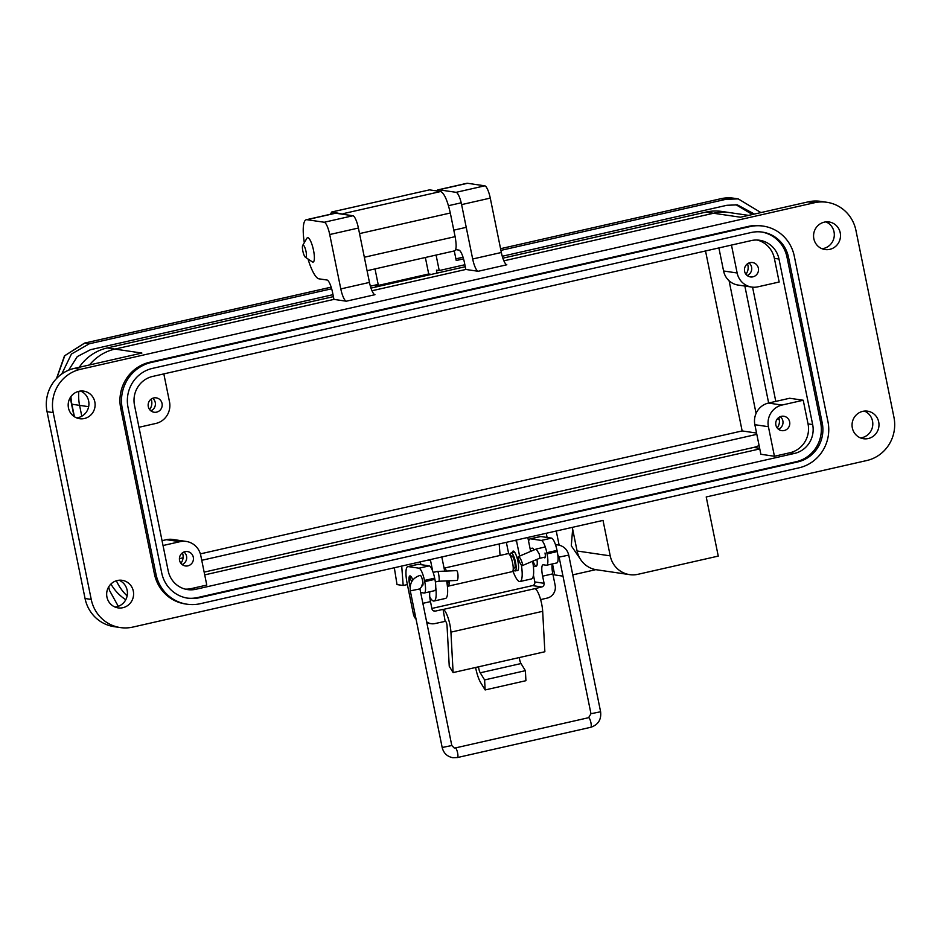<?xml version="1.0" encoding="UTF-8"?>
<svg xmlns="http://www.w3.org/2000/svg" width="941" height="941" viewBox="0 0 941 941"><rect width="100%" height="100%" fill="white"/><g stroke="black" fill="none" stroke-linecap="round" stroke-linejoin="round"><path stroke-width="1.41" d="M475.605 667.475A16.573 3.987 -102.8 0 0 480.769 682.813L485.144 689.941L525.925 680.696L525.384 670.674L521.008 663.546A4.458 1.07 77.2 0 1 519.373 657.536L544.863 651.748L542.675 611.321A15.138 3.646 -102.8 0 0 534.829 588.666L443.082 609.486A15.138 3.646 77.2 0 1 450.927 632.14L453.115 672.58L449.245 666.275L447.046 625.836A3.023 0.729 -102.8 0 0 446.857 624.377A3.023 0.729 -102.8 0 0 445.481 621.307L434.942 623.565A10.774 10.41 -81.6 0 1 426.626 621.778M536.946 559.401A9.234 2.223 77.2 0 1 536.311 566.164A9.234 2.223 77.2 0 1 533.041 561.059M545.004 553.002A5.152 1.235 77.2 0 1 544.839 557.837A5.152 1.235 77.2 0 1 544.074 557.295M422.674 580.773A5.152 1.235 77.2 0 1 422.497 585.596A5.152 1.235 77.2 0 1 421.78 585.102M453.115 672.58L519.373 657.536M534.829 588.666L541.769 586.961A3.082 2.976 98.4 0 0 544.074 583.302L542.616 576.163L552.814 573.845L555.143 585.302A10.774 10.41 -81.6 0 1 547.086 598.123L540.616 599.593M485.144 689.941L484.603 679.931L480.228 672.803A4.458 1.07 77.2 0 1 478.593 666.793M443.082 609.486L445.14 621.26M541.769 586.961L532.524 585.608L431.872 608.451M422.874 603.334L430.484 601.617L431.931 608.745A3.082 2.976 98.4 0 0 435.448 611.085L442.74 609.439M484.603 679.931L525.384 670.674M416.087 619.26A10.774 10.41 -81.6 0 1 413.37 614.014L407.194 583.655A18.173 4.376 -102.8 0 1 407.794 566.611A18.173 4.376 -102.8 0 1 408.206 566.6L418.404 564.282A18.173 4.376 -102.8 0 0 417.992 564.306L407.794 566.611M532.524 585.608A3.082 2.976 98.4 0 0 534.829 581.938L533.441 575.127M540.734 536.523A18.173 4.376 -102.8 0 0 540.322 536.535L530.124 538.852A18.173 4.376 77.2 0 1 530.536 538.84L540.734 536.523L551.52 538.111A12.115 2.917 -102.8 0 1 557.013 550.391L557.248 551.567L547.05 553.884A12.115 2.917 -102.8 0 1 546.65 565.235A12.115 2.917 -102.8 0 1 546.38 565.247L543.298 564.8A12.115 2.917 -102.8 0 0 543.016 564.8A12.115 2.917 -102.8 0 0 542.616 576.163M546.65 565.235L556.849 562.93A12.115 2.917 -102.8 0 0 557.248 551.567M552.814 573.845A12.115 2.917 77.2 0 1 552.238 563.977M424.32 593.006A12.115 2.917 -102.8 0 0 424.72 581.644L424.473 580.456L434.671 578.15L434.907 579.327A12.115 2.917 -102.8 0 1 434.507 590.689L424.32 593.006A12.115 2.917 -102.8 0 1 424.038 593.006L420.956 592.559A12.115 2.917 -102.8 0 0 420.686 592.571A12.115 2.917 -102.8 0 0 420.674 592.571M430.484 601.617A12.115 2.917 77.2 0 1 429.908 591.736M424.473 580.456A12.115 2.917 -102.8 0 0 418.992 568.188L408.206 566.6M409.347 583.291A9.234 2.223 77.2 0 1 409.888 575.916A9.234 2.223 77.2 0 1 412.817 580.044M434.671 578.15A12.115 2.917 -102.8 0 0 429.19 565.87L418.404 564.282M528.607 541.322A18.173 4.376 77.2 0 1 530.124 538.852M530.101 548.638L532.23 548.156A9.234 2.223 77.2 0 1 534.088 549.932M530.536 538.84L541.322 540.428A12.115 2.917 -102.8 0 1 546.815 552.696L547.05 553.884M512.08 571.622A9.234 2.223 -102.8 0 0 512.292 571.622A9.234 2.223 -102.8 0 0 512.516 562.542A9.234 2.223 -102.8 0 0 508.422 553.602A9.234 2.223 -102.8 0 0 508.211 553.602L444.105 568.152A9.234 2.223 77.2 0 1 444.105 568.152A9.234 2.223 77.2 0 1 444.317 568.141A9.234 2.223 77.2 0 1 446.528 571.058M448.998 580.785A9.234 2.223 77.2 0 1 448.187 586.161A9.234 2.223 77.2 0 1 447.975 586.172A9.234 2.223 77.2 0 1 447.34 585.808M514.386 567.964A6.152 1.482 -102.8 0 0 514.527 567.952A6.152 1.482 -102.8 0 0 514.668 561.906A6.152 1.482 -102.8 0 0 511.939 555.943A6.152 1.482 -102.8 0 0 511.798 555.943A6.152 1.482 -102.8 0 0 511.681 556.002M513.221 568.952A9.234 2.223 -102.8 0 0 514.998 570.964A9.234 2.223 -102.8 0 0 515.209 570.952A9.234 2.223 -102.8 0 0 515.433 561.883A9.234 2.223 -102.8 0 0 511.328 552.932A9.234 2.223 -102.8 0 0 511.116 552.943A9.234 2.223 -102.8 0 0 510.198 555.613M410.1 586.855A6.152 1.482 77.2 0 1 409.617 584.867A6.152 1.482 77.2 0 1 409.5 579.362A6.152 1.482 77.2 0 1 411.711 581.714M448.128 580.82A6.152 1.482 77.2 0 1 447.504 583.161A6.152 1.482 77.2 0 1 447.363 583.173M536.241 549.073L539.158 553.837C539.911 556.66 539.958 558.166 539.287 558.354M522.149 565.635A4.917 1.094 67 0 1 519.244 561.212A4.917 1.094 67 0 1 518.456 556.578A4.917 1.094 67 0 1 518.609 556.554A4.917 1.094 67 0 1 521.502 560.977A4.917 1.094 67 0 1 522.302 565.623A4.917 1.094 67 0 1 522.149 565.635M435.377 581.961L438.459 581.244C440.141 583.197 438.6 569.952 437.318 571.469L437.095 571.516M456.914 580.432A4.917 1.247 -92.5 0 0 456.973 580.444A4.917 1.247 -92.5 0 0 458.008 575.598A4.917 1.247 -92.5 0 0 456.608 570.622A4.917 1.247 -92.5 0 0 456.55 570.622A4.917 1.247 -92.5 0 0 456.491 570.634M522.302 565.623L539.393 558.354M302.708 245.389L306.931 238.226A12.515 3.011 77.2 0 1 307.566 237.673A12.515 3.011 77.2 0 1 307.86 237.661A12.515 3.011 77.2 0 1 313.529 250.353A12.515 3.011 77.2 0 1 313.106 262.08A12.515 3.011 77.2 0 1 312.824 262.092A12.515 3.011 77.2 0 1 312.294 261.869L305.39 257.222A6.258 1.506 77.2 0 1 302.826 250.988A6.258 1.506 77.2 0 1 302.708 245.389A6.258 1.506 77.2 0 1 306.013 251.459A6.258 1.506 77.2 0 1 305.39 257.222M768.656 403.019L744.86 286.052M204.15 572.128L753.694 447.422A24.231 23.419 98.4 0 0 759.081 445.469M74.421 416.745L71.881 404.218A47.25 45.662 -81.6 0 1 70.951 396.549M79.232 367.284A47.25 45.662 -81.6 0 1 107.215 347.958L333.396 296.638M370.977 288.099L465.266 266.703M502.859 258.175L705.821 212.113A47.25 45.662 -81.6 0 1 722.076 211.478L729.781 212.619A47.25 45.662 -81.6 0 0 713.525 213.254L503.87 260.833L713.525 213.254A47.25 45.662 -81.6 0 1 729.781 212.619L748.589 215.383M125.8 599.735A47.25 45.662 -81.6 0 1 110.932 584.02M775.796 401.395L752.565 287.17L775.796 401.395M204.715 574.88L759.787 448.916L204.715 574.88M71.881 404.218L79.585 405.359L81.796 416.24L79.585 405.359A47.25 45.662 -81.6 0 1 78.809 391.327A47.25 45.662 98.4 0 0 79.585 405.359L88.677 406.688M89.524 364.943A47.25 45.662 -81.6 0 1 114.92 349.087L333.949 299.391L114.92 349.087A47.25 45.662 98.4 0 0 89.524 364.943M127.153 595.912A47.25 45.662 -81.6 0 1 116.402 580.762A47.25 45.662 -81.6 0 0 127.153 595.912M372.001 290.757L465.83 269.455L372.001 290.757M68.458 407.9A13.939 13.468 98.4 0 0 79.62 418.698A13.939 13.468 98.4 0 0 94.829 401.913A13.939 13.468 98.4 0 0 83.667 391.127A13.939 13.468 98.4 0 0 68.458 407.9M76.586 417.863A13.939 13.468 98.4 0 0 80.538 391.044M106.945 597.088A13.939 13.468 98.4 0 0 118.107 607.886A13.939 13.468 98.4 0 0 133.316 591.101A13.939 13.468 98.4 0 0 122.165 580.315A13.939 13.468 98.4 0 0 106.945 597.088M115.084 607.051A13.939 13.468 98.4 0 0 119.025 580.232M852.334 427.943A13.939 13.468 98.4 0 0 863.497 438.729A13.939 13.468 98.4 0 0 878.706 421.956A13.939 13.468 98.4 0 0 867.543 411.158A13.939 13.468 98.4 0 0 852.334 427.943M860.462 437.906A13.939 13.468 98.4 0 0 864.414 411.088M813.847 238.755A13.939 13.468 98.4 0 0 824.998 249.541A13.939 13.468 98.4 0 0 840.219 232.768A13.939 13.468 98.4 0 0 829.056 221.97A13.939 13.468 98.4 0 0 813.847 238.755M821.975 248.718A13.939 13.468 98.4 0 0 825.916 221.9M512.257 552.685A9.998 2.411 77.2 0 1 513.139 551.085A9.998 2.411 77.2 0 1 513.363 551.085A9.998 2.411 77.2 0 1 517.797 560.754A9.998 2.411 77.2 0 1 517.562 570.587A9.998 2.411 77.2 0 1 517.338 570.587A9.998 2.411 77.2 0 1 517.115 570.528M745.931 274.254A10.598 10.245 98.4 0 0 747.472 263.798M749.012 262.951A7.269 7.022 -81.6 0 1 747.166 275.513M744.602 271.29A7.269 7.022 98.4 0 0 750.424 276.925A7.269 7.022 98.4 0 0 758.364 268.173A7.269 7.022 98.4 0 0 752.529 262.539A7.269 7.022 98.4 0 0 744.602 271.29M780.289 416.663A7.269 7.022 -81.6 0 1 778.442 429.225M784.194 430.543A7.269 7.022 98.4 0 0 783.806 416.251A7.269 7.022 98.4 0 0 775.725 423.721A7.269 7.022 98.4 0 0 784.194 430.543M777.207 427.967A10.598 10.245 98.4 0 0 778.748 417.522M183.977 551.991A7.269 7.022 -81.6 0 1 182.131 564.553M187.882 565.859A7.269 7.022 98.4 0 0 187.494 551.579A7.269 7.022 98.4 0 0 179.413 559.036A7.269 7.022 98.4 0 0 187.882 565.859M180.895 563.294A10.598 10.245 98.4 0 0 182.436 552.837M152.701 398.278A7.269 7.022 -81.6 0 1 150.854 410.829M148.29 406.618A7.269 7.022 98.4 0 0 154.112 412.24A7.269 7.022 98.4 0 0 162.052 403.489A7.269 7.022 98.4 0 0 156.23 397.855A7.269 7.022 98.4 0 0 148.29 406.618M149.619 409.582A10.598 10.245 98.4 0 0 151.16 399.125M107.215 347.958L141.891 353.063L74.233 368.413A36.346 35.123 98.4 0 0 47.05 411.688L53.214 412.593A36.346 35.123 -81.6 0 1 80.397 369.319L814.318 202.774A36.346 35.123 -81.6 0 1 826.821 202.28A36.346 35.123 -81.6 0 1 855.945 230.439L893.95 417.263A36.346 35.123 -81.6 0 1 866.767 460.537L706.221 496.966L718.254 556.096L637.974 574.304A24.231 23.419 -81.6 0 1 629.635 574.633A24.231 23.419 -81.6 0 1 610.227 555.86L603.016 520.397L132.846 627.082A36.346 35.123 -81.6 0 1 120.342 627.576A36.346 35.123 -81.6 0 1 91.23 599.417L53.214 412.593M814.318 202.774L808.154 201.868L740.496 217.218L705.821 212.113M478.157 271.279A12.115 2.917 77.2 0 1 472.676 258.998L461.608 204.609L490.273 198.104L501.341 252.494A12.115 2.917 77.2 0 0 506.823 264.774L478.157 271.279L465.83 269.455L464.384 262.363A12.115 2.917 77.2 0 0 458.902 250.094L455.656 249.612M346.288 301.202A12.115 2.917 77.2 0 1 340.795 288.922L329.726 234.532L358.403 228.028L369.46 282.418A12.115 2.917 77.2 0 0 374.953 294.698L346.288 301.202L333.949 299.391L332.514 292.298A12.115 2.917 77.2 0 0 327.021 280.018L319.011 278.842A30.288 7.293 -102.8 0 1 308.001 258.975M120.342 627.576L114.179 626.671A36.346 35.123 -81.6 0 1 85.055 598.511L47.05 411.688M629.635 574.633L596.5 569.764A24.231 23.419 -81.6 0 1 577.092 550.991L572.293 527.36M508.658 553.673L506.352 542.334M420.921 564.659L420.345 561.848M329.726 234.532A12.115 2.917 -102.8 0 0 324.245 222.252L306.978 219.712A30.288 7.293 -102.8 0 0 306.296 219.735A30.288 7.293 -102.8 0 0 304.308 242.672M358.403 228.028A12.115 2.917 -102.8 0 0 352.91 215.748L335.655 213.207A30.288 7.293 -102.8 0 0 334.961 213.231L306.296 219.735M461.608 204.609A12.115 2.917 -102.8 0 0 456.114 192.329L438.859 189.788A30.288 7.293 -102.8 0 0 438.165 189.811A30.288 7.293 -102.8 0 0 436.742 190.941M490.273 198.104A12.115 2.917 -102.8 0 0 484.791 185.824L467.524 183.283A30.288 7.293 -102.8 0 0 466.842 183.307L438.165 189.811M808.154 201.868A36.346 35.123 -81.6 0 1 820.658 201.374L826.821 202.28M763.222 226.111L761.681 225.875A38.769 37.464 98.4 0 0 748.342 226.405L149.737 362.238A38.769 37.464 98.4 0 0 120.742 408.406L154.418 573.951A38.769 37.464 98.4 0 0 185.483 603.981L187.024 604.204A38.769 37.464 -81.6 0 1 155.971 574.175L122.283 408.629A38.769 37.464 -81.6 0 1 151.278 362.473L749.883 226.628A38.769 37.464 -81.6 0 1 763.222 226.111A38.769 37.464 -81.6 0 1 794.286 256.14L827.962 421.674A38.769 37.464 -81.6 0 1 798.968 467.842L200.362 603.687A38.769 37.464 -81.6 0 1 187.024 604.204M432.719 571.246L430.531 560.46A9.092 8.787 98.4 0 0 430.308 559.589M429.778 597.006A21.208 5.105 -102.8 0 0 434.036 601.028A21.208 5.105 -102.8 0 0 435.73 587.149M446.646 580.891A21.208 5.105 77.2 0 1 445.505 598.429L434.036 601.028M441.858 556.966A9.092 8.787 98.4 0 0 441.988 557.848L444.693 571.14M519.608 556.084L516.527 540.934A9.092 8.787 98.4 0 0 516.315 540.063M512.916 570.893A21.208 5.105 -102.8 0 0 520.044 581.514A21.208 5.105 -102.8 0 0 521.361 565.023M532.63 561.236A21.208 5.105 77.2 0 1 531.512 578.915L520.044 581.514M527.866 537.44A9.092 8.787 98.4 0 0 527.995 538.334L530.653 551.391M788.546 257.434A32.712 31.618 98.4 0 0 762.339 232.098A32.712 31.618 98.4 0 0 751.094 232.533L152.489 368.378A32.712 31.618 98.4 0 0 128.023 407.335L161.699 572.869A32.712 31.618 98.4 0 0 187.906 598.205A32.712 31.618 98.4 0 0 199.151 597.77L797.756 461.925A32.712 31.618 98.4 0 0 822.222 422.98L788.546 257.434L787.005 257.211L820.681 422.756A32.712 31.618 -81.6 0 1 796.215 461.702L197.61 597.547A32.712 31.618 -81.6 0 1 187.13 598.088M761.575 231.992A32.712 31.618 -81.6 0 1 787.005 257.211M778.983 259.034A24.231 23.419 98.4 0 0 759.575 240.261A24.231 23.419 98.4 0 0 751.236 240.59L152.63 376.435A24.231 23.419 98.4 0 0 134.504 405.289L168.18 570.822A24.231 23.419 98.4 0 0 187.6 589.595A24.231 23.419 98.4 0 0 195.928 589.266L794.533 453.421A24.231 23.419 98.4 0 0 812.659 424.567L778.983 259.034L774.361 258.352L779.172 282.006L757.952 286.817A18.173 17.561 -81.6 0 1 751.694 287.064A18.173 17.561 -81.6 0 1 737.144 272.984L731.463 245.072M768.444 403.066L789.664 398.255L803.226 400.243L808.037 423.897A24.231 23.419 -81.6 0 1 789.911 452.75L774.431 456.256L760.869 454.268L754.858 424.709A18.173 17.561 -81.6 0 1 768.444 403.066L782.006 405.053L803.226 400.243M163.04 545.521L179.966 541.687A18.173 17.561 -81.6 0 1 186.212 541.44A18.173 17.561 -81.6 0 1 200.774 555.519L206.785 585.079L191.305 588.584A24.231 23.419 -81.6 0 1 185.295 589.137M757.246 240.049A24.231 23.419 -81.6 0 1 774.361 258.352M751.694 287.064L738.144 285.064A18.173 17.561 -81.6 0 1 723.582 270.984L718.889 247.93M774.431 456.256L768.421 426.696A18.173 17.561 -81.6 0 1 782.006 405.053M162.052 540.675L166.404 539.687A18.173 17.561 -81.6 0 1 172.662 539.44L186.212 541.44M163.828 373.895L169.498 401.795A18.173 17.561 -81.6 0 1 155.912 423.438L138.986 427.285M580.256 558.978L571.293 545.792L572.646 529.148M576.621 548.685L575.116 541.251M394.326 567.752L397.02 584.584L403.183 585.49L401.725 566.07M500.059 555.449L499.2 543.945M552.485 563.918L554.72 574.927L562.989 576.151M572.751 574.869L595.794 569.646M547.097 537.464L546.239 533.276M556.249 531.006L559.119 545.11M760.928 212.584L738.215 198.88L725.711 199.363L500.906 250.377M463.537 258.857L456.232 260.516L454.28 250.929M436.071 255.058L439.224 270.561L464.866 264.739M502.259 256.258L726.923 205.279L737.344 204.867L754.423 214.054M118.295 606.333L109.438 590.336L108.721 586.819M74.068 416.498L70.222 397.631M68.622 370.201L77.303 356.58L90.465 349.711L332.996 294.674M370.389 286.182L378.164 284.417L375.012 268.914M331.667 288.781L89.266 343.794L71.422 354.051L61.753 374M403.183 585.49L407.371 584.549M429.519 189.87L403.371 195.74L429.519 189.87L440.694 191.517C444.223 193.223 447.422 200.386 450.304 213.007L455.115 236.65L364.343 257.246M454.268 250.871C456.42 250.33 456.703 245.589 455.115 236.65M375.988 286.97L375.588 285.005M735.933 204.691L752.4 214.513M439.224 270.561L436.448 270.149L437.059 273.113M425.356 257.493L428.708 273.984L431.425 274.384M330.385 214.266L331.702 212.007L403.713 195.728M357.839 206.138L331.702 212.007M344.771 214.548L332.044 211.996M428.708 273.984L375.788 285.993M756.811 434.342L201.75 560.307M729.087 280.759L756.07 413.405M756.552 433.048L742.143 430.931L200.362 553.873M183.072 557.801L179.413 558.625M705.527 250.965L742.143 430.931M542.675 611.321L450.927 632.14M480.228 672.803L521.008 663.546M433.389 610.791L435.448 611.085M544.074 583.302L534.829 581.938M415.063 614.261L413.37 614.014M541.322 540.428L551.52 538.111M546.815 552.696L557.013 550.391M418.992 568.188L429.19 565.87M434.907 579.327L424.72 581.644M555.519 544.792L558.084 544.91C563.765 546.062 567.317 549.473 568.74 555.131L559.107 557.096L590.972 713.725L600.605 711.761C601.464 719.63 598.17 724.805 590.76 727.287A4.917 1.188 77.2 0 1 590.642 727.287M588.478 717.748A4.917 1.188 77.2 0 1 588.584 717.701A4.917 1.188 77.2 0 1 588.69 717.701A4.917 1.188 77.2 0 1 590.866 722.453A4.917 1.188 77.2 0 1 590.76 727.287L457.444 757.54A4.917 1.188 77.2 0 1 457.338 757.54M455.185 747.989A4.917 1.188 77.2 0 1 455.279 747.954A4.917 1.188 77.2 0 1 455.385 747.954A4.917 1.188 77.2 0 1 457.561 752.706A4.917 1.188 77.2 0 1 457.444 757.54L452.833 757.717C447.14 756.552 443.587 753.153 442.176 747.495L410.3 590.866C409.453 582.997 412.734 577.821 420.156 575.339A4.917 1.188 -102.8 0 0 420.051 575.386M590.972 713.725L588.584 717.701L455.279 747.954L454.256 748.001L451.798 745.531L442.176 747.495M451.798 745.531L419.933 588.901L410.3 590.866M422.215 584.926A4.917 1.188 -102.8 0 0 422.333 584.926A4.917 1.188 -102.8 0 0 422.45 580.091A4.917 1.188 -102.8 0 0 420.262 575.339A4.917 1.188 -102.8 0 0 420.156 575.339M776.995 419.333L779.313 419.674M753.694 447.422L759.658 448.292M74.233 368.413L80.397 369.319M369.46 282.418L340.795 288.922M501.341 252.494L472.676 258.998M85.055 598.511L91.23 599.417M428.061 560.095L430.531 560.46M514.068 540.581L516.527 540.934M577.092 550.991L610.227 555.86M306.978 219.712L335.655 213.207M324.245 222.252L352.91 215.748M484.791 185.824L456.114 192.329M438.859 189.788L467.524 183.283M149.737 362.238L151.278 362.473M749.883 226.628L748.342 226.405M155.971 574.175L154.418 573.951M122.283 408.629L120.742 408.406M820.681 422.756L822.222 422.98M796.215 461.702L797.756 461.925M197.61 597.547L199.151 597.77M808.037 423.897L812.659 424.567M191.305 588.584L195.928 589.266M794.533 453.421L789.911 452.75M768.421 426.696L754.858 424.709M179.966 541.687L166.404 539.687M723.582 270.984L737.144 272.984M720.83 198.739A6.058 1.459 77.2 0 1 720.959 198.692A6.058 1.459 77.2 0 1 721.088 198.68A36.346 35.123 -81.6 0 1 733.592 198.198L720.959 198.692L500.565 248.695L721.088 198.68L725.711 199.363M455.891 258.869L463.054 257.246M89.266 343.794L84.643 343.112L64.764 355.733L56.719 378.329M331.173 287.17L84.643 343.112A6.058 1.459 -102.8 0 0 84.502 343.112A6.058 1.459 -102.8 0 0 84.372 343.171M343.218 213.642L440.694 191.517M359.533 233.603L450.304 213.007M431.237 623.718L426.885 623.071M511.798 555.943L510.504 556.237M514.621 552.155L511.116 552.943M409.5 579.362L411.088 576.657M512.292 571.622L448.187 586.161M514.527 567.952L513.233 568.246M536.311 566.164L533.406 566.823M517.938 570.34L515.209 570.952M536.417 548.956L545.274 546.944M518.456 556.578L536.37 548.968M419.933 588.901L422.956 584.784M433.131 572.399L437.2 571.469M437.259 571.458L456.55 570.622M568.74 555.131L600.605 711.761M557.825 555.096L559.107 557.096M539.416 558.354L545.286 557.013M438.541 581.244L456.973 580.444M461.208 202.809L448.481 205.691M466.23 227.334L453.785 230.157M455.891 258.846L463.043 257.211M454.609 250.859L367.084 270.714M738.215 198.88L733.592 198.198M331.173 287.146L84.502 343.112L64.482 355.839L56.507 378.541"/></g></svg>
